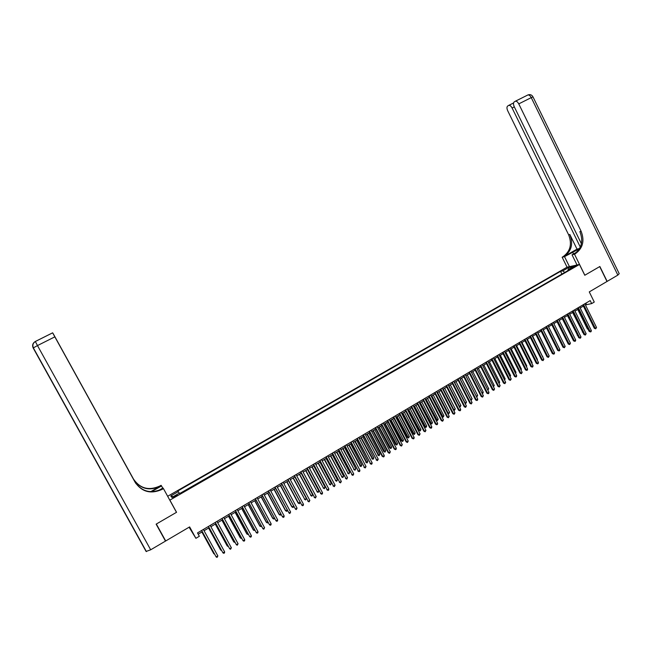 <?xml version="1.0" encoding="UTF-8"?>
<svg xmlns="http://www.w3.org/2000/svg" width="652" height="652" viewBox="0 0 652 652"><rect width="100%" height="100%" fill="white"/><g stroke="black" fill="none" stroke-linecap="round" stroke-linejoin="round"><path stroke-width="0.98" d="M175.274 496.653L177.116 495.023L172.951 497.655L175.274 496.653M189.088 527.215L195.893 538.316L199.341 536.27L197.507 532.92L590.199 300.605L591.666 303.596L594.265 302.055L589.269 291.9L606.996 281.477L599.71 266.595L584.787 275.258L579.473 264.459L169.87 500.117L169.455 499.53M579.473 264.459L567.004 267.206L167.662 496.278M169.87 500.117L176.553 512.293L156.341 524.029L165.698 540.973L189.626 526.897L195.893 538.316M572.855 267.198L570.916 268.591L573.809 267.401L575.749 266.008L572.855 267.198L573.132 267.76M564.746 272.454L562.847 270.865L560.557 271.362L177.784 490.997L178.314 491.632L170.783 495.952L171.875 497.427L179.487 493.051L180.034 493.711L570.272 269.276L567.908 269.781L567.851 270.67M562.847 270.865L568.552 267.597L573.654 266.481L567.908 269.781M562.684 273.644L179.822 493.458M585.406 304.916L591.666 303.596M198.208 534.2L202.307 531.771M204.068 530.728L209.113 527.737M210.881 526.694L215.893 523.727M217.67 522.676L222.642 519.726M224.418 518.674L229.357 515.748M231.142 514.697L236.048 511.796M237.833 510.736L242.699 507.851M244.492 506.791L249.325 503.931M251.126 502.863L255.926 500.019M257.727 498.951L262.487 496.131M264.305 495.064L269.031 492.26M270.841 491.184L275.535 488.405M277.361 487.329L282.014 484.566M283.84 483.491L288.469 480.752M290.303 479.668L294.891 476.946M296.725 475.862L301.281 473.165M303.123 472.072L307.654 469.391M309.496 468.299L313.987 465.642M315.837 464.542L320.295 461.901M322.153 460.801L326.579 458.185M328.445 457.076L332.838 454.477M334.704 453.376L339.064 450.793M340.931 449.684L345.267 447.117M347.141 446.009L351.436 443.466M353.319 442.349L357.589 439.823M359.472 438.706L363.71 436.196M365.593 435.08L369.798 432.586M371.689 431.469L375.87 429M377.761 427.875L381.909 425.422M383.808 424.297L387.924 421.852M389.831 420.727L393.914 418.307M395.821 417.182L399.88 414.778M401.795 413.645L405.821 411.257M407.736 410.124L411.738 407.761M413.653 406.62L417.622 404.273M419.546 403.132L423.49 400.801M425.414 399.66L429.326 397.337M431.257 396.196L435.145 393.898M437.076 392.748L440.931 390.466M442.871 389.317L446.702 387.052M448.641 385.902L452.439 383.653M454.387 382.504L458.16 380.271M460.108 379.114L463.857 376.897M465.805 375.739L469.53 373.539M471.477 372.382L475.169 370.189M477.134 369.032L480.793 366.864M482.757 365.699L486.4 363.547M488.364 362.382L491.975 360.246M493.939 359.081L497.533 356.954M499.497 355.788L503.059 353.677M505.031 352.512L508.568 350.417M510.549 349.244L514.053 347.166M516.034 346L519.522 343.93M521.502 342.756L524.958 340.711M526.946 339.537L530.378 337.5M532.366 336.326L535.781 334.305M537.77 333.123L541.152 331.126M543.149 329.945L546.506 327.948M548.503 326.766L551.845 324.794M553.841 323.612L557.15 321.648M559.155 320.466L562.44 318.518M564.445 317.328L567.713 315.397M569.718 314.207L572.961 312.292M574.966 311.102L578.185 309.195M580.198 308.005L583.393 306.114M585.855 303.18L586.417 304.321M561.779 273.832L560.557 271.362M178.314 491.632L179.227 493.205M568.772 269.284L568.552 267.597M170.783 495.952L173.114 496.71M176.553 512.293L176.105 511.649M582.823 304.965L594.347 328.323L595.227 328.241L583.54 304.549M596.523 327.467L595.732 328.804L595.227 328.241L596.523 327.467L584.844 303.775M595.732 328.804L594.347 328.323M577.753 309.447L587.387 328.942L587.917 328.893M588.12 329.309L587.387 328.942M617.843 275.103L531.25 97.621L533.002 96.887L619.213 273.677L617.843 275.103L607.151 281.387L599.864 266.505L584.836 275.225L574.502 254.207L575.398 253.701C582.888 248.265 584.787 240.784 581.111 231.248L518.764 103.888C517.729 101.973 516.62 101.068 515.447 101.19L514.232 101.891C513.246 102.804 513.246 104.401 514.224 106.692L581.397 243.726M579.449 248.738L564.518 256.635L562.146 257.214L563.018 256.717C570.361 251.411 572.228 244.109 568.634 234.81L507.696 110.726C506.726 108.468 506.718 106.904 507.672 106.015L508.845 105.339C509.994 105.216 511.078 106.105 512.097 108.004L580.304 247.067M577.044 264.997L572.032 254.81L576.686 252.161M572.032 254.81L574.502 254.207M577.02 249.137L564.2 256.423C571.551 251.11 573.426 243.791 569.824 234.475L577.02 249.137L579.595 248.485M569.457 266.66L564.518 256.635M567.069 267.19L562.146 257.214M575.398 253.701L574.168 254.003C581.641 248.583 583.54 241.118 579.872 231.599L581.111 231.248M165.486 541.095L156.13 524.151L176.48 512.333L163.465 488.625L162.266 489.31C151.011 494.395 141.965 492.064 135.135 482.309L54.841 336.856L37.474 345.576L150.685 549.799L165.486 541.095L156.293 524.053M162.723 488.112L161.533 485.952L151.411 491.714M161.533 485.952L161.077 485.324L159.919 485.984C148.974 490.907 140.188 488.641 133.554 479.163L53.146 333.571L135.812 483.368M150.661 491.689L160.139 486.302C149.169 491.241 140.359 488.959 133.701 479.464L136.056 483.719M163.465 488.625L162.984 487.965L158.249 490.663M123.155 509.677L123.432 510.182M150.685 549.799L146.097 551.453L33.179 347.989L37.474 345.576L35.33 341.477L52.641 332.822L135.624 483.083M52.641 332.813L54.841 336.856M162.266 489.31L162.03 488.976C150.808 494.045 141.786 491.722 134.972 481.999L135.135 482.309M577.615 308.046L589.172 331.444L590.052 331.371L578.324 307.63M591.348 330.588L591.079 331.615L590.557 331.925L590.052 331.371L591.348 330.588L579.636 306.856M590.557 331.925L589.172 331.444M572.391 311.143L583.98 334.574L584.852 334.509L573.092 310.727M586.156 333.718L585.366 335.063L584.852 334.509L586.156 333.718L574.404 309.953M585.366 335.063L583.98 334.574M567.142 314.248L578.772 337.72L579.628 337.654L567.835 313.84M580.94 336.864L580.671 337.899L580.15 338.209L579.628 337.654L580.94 336.864L569.147 313.058M580.15 338.209L578.772 337.72M561.869 317.369L573.532 340.874L574.388 340.817L562.554 316.962M575.7 340.026L575.439 341.053L574.909 341.371L574.388 340.817L575.7 340.026L563.874 316.179M574.909 341.371L573.532 340.874M572.611 312.495L582.701 331.982M582.864 332.316L582.269 332.023M567.444 315.552L577.468 335.087M577.591 335.34L577.134 335.112M562.26 318.624L572.212 338.201M557.053 321.705L566.93 341.322M556.58 320.499L568.283 344.044L569.131 343.995L557.256 320.099M570.443 343.197L569.652 344.549L569.131 343.995L570.443 343.197L558.585 319.309M569.652 344.549L568.283 344.044M551.828 324.802L561.608 344.46M551.266 323.637L563.002 347.231L563.841 347.182L551.934 323.245M565.17 346.383L564.379 347.728L563.841 347.182L565.17 346.383L553.271 322.455M564.379 347.728L563.002 347.231M558.479 346.791L548.544 326.742M545.936 326.791L557.704 350.426L558.544 350.385L546.596 326.407M559.864 349.578L559.603 350.613L559.074 350.931L558.544 350.385L559.864 349.578L547.933 325.609M559.074 350.931L557.704 350.426M553.149 349.994L543.279 329.863M540.573 329.961L552.391 353.628L553.214 353.596L541.225 329.578M554.55 352.789L554.29 353.824L553.752 354.142L553.214 353.596L554.55 352.789L542.57 328.779M553.752 354.142L552.391 353.628M547.802 353.213L537.981 333.001M535.202 333.148L547.052 356.848L547.867 356.823L535.846 332.764M549.204 356.016L548.413 357.369L547.867 356.823L549.204 356.016L537.191 331.966M548.413 357.369L547.052 356.848M542.44 356.44L532.668 336.147M542.733 356.261L542.611 356.783M529.799 336.342L541.69 360.083L542.497 360.059L530.435 335.959M543.841 359.252L543.051 360.605L542.497 360.059L543.841 359.252L531.787 335.161M543.051 360.605L541.69 360.083M537.044 359.692L537.435 359.456L527.338 339.309M537.435 359.456L537.272 360.132M524.379 339.545L536.303 363.335L537.109 363.311L525.007 339.179M538.454 362.496L538.202 363.531L537.664 363.857L537.109 363.311L538.454 362.496L526.368 338.372M537.664 363.857L536.303 363.335M531.633 362.944L532.105 362.659L521.983 342.479M532.105 362.659L531.91 363.49M518.935 342.765L530.899 366.595L531.69 366.579L519.554 342.398M533.051 365.764L532.798 366.799L532.252 367.125L531.69 366.579L533.051 365.764L520.915 341.591M532.252 367.125L530.899 366.595M526.197 366.22L526.767 365.878L516.604 345.658M526.767 365.878L526.523 366.864M513.466 346L525.471 369.863L526.254 369.863L514.078 345.642M527.615 369.04L527.37 370.075L526.824 370.401L526.254 369.863L527.615 369.04L515.447 344.827M526.824 370.401L525.471 369.863M520.744 369.505L521.396 369.105L511.201 348.861M521.396 369.105L521.078 370.173M507.981 349.244L520.019 373.156L520.801 373.156L508.584 348.893M522.162 372.325L521.372 373.694L520.801 373.156L522.162 372.325L509.954 348.078M521.372 373.694L520.019 373.156M515.267 372.797L516.009 372.357L505.781 352.072M516.009 372.357L515.602 373.474M502.472 352.504L514.55 376.457L515.316 376.457L503.059 352.153M516.694 375.633L516.449 376.669L515.895 376.995L515.316 376.457L516.694 375.633L504.444 351.338M515.895 376.995L514.55 376.457M509.766 376.114L510.597 375.609L500.337 355.291M510.597 375.609L510.1 376.783M496.938 355.78L509.057 379.766L509.815 379.782L497.517 355.438M511.192 378.951L510.402 380.32L509.815 379.782L511.192 378.951L498.91 354.615M510.402 380.32L509.057 379.766M504.24 379.44L505.17 378.877L494.876 358.527M505.17 378.877L504.583 380.116M491.38 359.065L503.54 383.099L504.289 383.115L491.95 358.73M505.675 382.276L504.884 383.653L504.289 383.115L505.675 382.276L493.344 357.899M504.884 383.653L503.54 383.099M498.69 382.781L499.709 382.162L489.391 361.778M499.709 382.162L499.033 383.449M485.797 362.365L497.998 386.44L498.747 386.457L486.368 362.031M500.133 385.625L499.342 386.995L498.747 386.457L500.133 385.625L487.761 361.208M499.342 386.995L497.998 386.44M493.124 386.131L494.232 385.462L483.874 365.038M494.232 385.462L493.466 386.807M480.198 365.682L492.439 389.79L493.173 389.823L480.752 365.356M494.566 388.983L493.776 390.352L493.173 389.823L494.566 388.983L482.162 364.525M493.776 390.352L492.439 389.79M487.533 389.497L488.739 388.771L478.348 368.315M488.739 388.771L487.843 390.124M474.574 369.008L486.848 393.164L487.582 393.197L475.121 368.69M488.976 392.349L488.747 393.392L488.185 393.726L487.582 393.197L488.976 392.349L476.531 367.85M488.185 393.726L486.848 393.164M481.909 392.879L483.213 392.096L472.79 371.607M483.213 392.096L482.985 393.115L482.203 393.441M482.431 393.449L482.024 393.091M468.927 372.349L481.241 396.546L481.958 396.587L469.464 372.031M483.368 395.74L482.57 397.117L481.958 396.587L483.368 395.74L470.874 371.192M482.57 397.117L481.241 396.546M465.813 375.731L476.278 396.269L477.671 395.43L467.215 374.908M476.27 396.269L476.498 396.718M477.671 395.43L476.889 396.791M463.246 375.707L475.61 399.945L476.319 399.994L463.776 375.397M477.737 399.138L477.5 400.181L476.938 400.515L476.319 399.994L477.737 399.138L465.202 374.55M476.938 400.515L475.61 399.945M460.206 379.056L470.711 399.627L472.105 398.779L461.616 378.225M470.573 399.611L471.323 400.141L470.76 399.969M472.105 398.779L471.323 400.141M457.557 379.081L469.953 403.352L470.654 403.409L458.071 378.771M472.072 402.553L471.282 403.938L470.654 403.409L472.072 402.553L459.505 377.924M471.282 403.938L469.953 403.352M454.583 382.39L465.112 402.993L466.514 402.145L455.992 381.55M464.852 402.969L465.732 403.515L464.99 403.238M466.514 402.145L465.732 403.515M451.836 382.463L464.273 406.783L464.966 406.84L452.341 382.162M466.392 405.984L465.601 407.361L464.966 406.84L466.392 405.984L453.776 381.314M465.601 407.361L464.273 406.783M448.926 385.731L459.497 406.375L460.899 405.528L450.345 384.9M459.106 406.343L460.116 406.889L459.204 406.522M460.899 405.528L460.116 406.889M446.09 385.862L458.576 410.222L459.261 410.287L446.587 385.56M460.687 409.423L460.467 410.467L459.888 410.809L459.261 410.287L460.687 409.423L448.03 384.713M459.888 410.809L458.576 410.222M440.32 389.268L452.847 413.678L453.523 413.743L440.809 388.983M454.957 412.879L454.159 414.273L453.523 413.743L454.957 412.879L442.26 388.127M454.159 414.273L452.847 413.678M434.525 392.7L447.093 417.141L447.761 417.223L435.006 392.414M449.204 416.351L448.405 417.745L447.761 417.223L449.204 416.351L436.465 391.559M448.405 417.745L447.093 417.141M443.254 389.097L453.857 409.766L455.267 408.918L444.672 388.258M453.336 409.717L454.485 410.287L453.384 409.806M455.267 408.918L454.485 410.287M437.549 392.471L448.193 413.181L449.611 412.325L438.975 391.624M447.541 413.107L448.829 413.694L447.541 413.115M449.611 412.325L448.829 413.694M431.363 396.139L441.852 416.53L442.504 416.604L443.922 415.748L433.262 395.014M431.828 395.862L443.14 417.117L441.852 416.53M443.922 415.748L443.14 417.117M428.714 396.139L441.322 420.63L441.974 420.711L429.179 395.862M443.425 419.839L442.626 421.233L441.974 420.711L443.425 419.839L430.638 394.998M442.626 421.233L441.322 420.63M425.626 399.537L436.147 419.961L436.791 420.043L438.217 419.179L427.516 398.413M426.082 399.26L437.435 420.556L436.147 419.961M438.217 419.179L437.435 420.556M422.871 399.594L435.52 424.126L436.172 424.216L423.327 399.326M437.622 423.335L437.411 424.387L436.824 424.737L436.172 424.216L437.622 423.335L424.794 398.453M436.824 424.737L435.52 424.126M419.864 402.944L430.426 423.409L431.053 423.498L432.488 422.635L421.754 401.828M420.312 402.683L431.706 424.004L430.426 423.409M432.488 422.635L431.706 424.004M417.003 403.066L429.701 427.639L430.336 427.736L417.451 402.797M431.795 426.856L431.583 427.899L430.996 428.25L430.336 427.736L431.795 426.856L418.926 401.925M430.996 428.25L429.701 427.639M414.077 406.375L424.672 426.864L425.291 426.962L426.734 426.098L415.968 405.251M414.517 406.114L425.952 427.476L424.672 426.864M426.734 426.098L425.952 427.476M411.11 406.555L423.849 431.168L424.476 431.274L411.551 406.294M425.943 430.385L425.145 431.787L424.476 431.274L425.943 430.385L413.034 405.414M425.145 431.787L423.849 431.168M408.266 409.815L418.902 430.344L419.513 430.442L420.956 429.57L410.149 408.698M408.69 409.562L420.173 430.956L418.902 430.344M420.956 429.57L420.173 430.956M405.194 410.051L417.973 434.713L418.592 434.819L405.625 409.798M420.067 433.93L419.269 435.332L418.592 434.819L420.067 433.93L407.109 408.918M419.269 435.332L417.973 434.713M402.431 413.27L413.099 433.833L413.702 433.939L415.153 433.067L404.313 412.154M402.846 413.018L414.37 434.444L413.099 433.833M415.153 433.067L414.37 434.444M399.252 413.564L412.08 438.266L412.683 438.388L399.676 413.319M414.167 437.492L413.963 438.535L413.368 438.894L412.683 438.388L414.167 437.492L401.167 412.439M413.368 438.894L412.08 438.266M396.571 416.734L407.28 437.337L407.867 437.451L409.326 436.571L398.453 415.626M396.978 416.498L408.543 437.957L407.28 437.337M409.326 436.571L408.543 437.957M393.286 417.093L406.155 441.844L406.75 441.966L393.694 416.856M408.242 441.07L407.443 442.472L406.75 441.966L408.242 441.07L395.193 415.968M407.443 442.472L406.155 441.844M390.687 420.222L401.428 440.858L402.015 440.98L403.482 440.092L392.561 419.114M391.086 419.986L402.692 441.477L401.428 440.858M403.482 440.092L402.692 441.477M387.296 420.638L400.206 445.43L400.793 445.56L387.695 420.401M402.284 444.664L401.493 446.066L400.793 445.56L402.284 444.664L389.195 419.513M401.493 446.066L400.206 445.43M384.778 423.718L395.56 444.395L396.131 444.517L397.606 443.629L386.652 422.61M385.169 423.49L396.815 445.023L395.56 444.395M397.606 443.629L396.815 445.023M381.273 424.199L394.232 449.032L394.81 449.171L381.664 423.971M396.31 448.266L396.114 449.318L395.511 449.676L394.81 449.171L396.31 448.266L383.172 423.075M395.511 449.676L394.232 449.032M378.845 427.231L389.66 447.94L390.222 448.079L391.705 447.182L380.711 426.123M379.228 427.011L390.915 448.576L389.66 447.94M391.705 447.182L390.915 448.576M375.234 427.777L388.233 452.651L388.804 452.798L375.609 427.549M390.303 451.893L389.505 453.303L388.804 452.798L390.303 451.893L377.125 426.652M389.505 453.303L388.233 452.651M372.887 430.76L383.735 451.502L384.289 451.649L385.78 450.752L374.753 429.66M373.254 430.54L384.99 452.146L383.735 451.502M385.78 450.752L384.99 452.146M369.162 431.371L382.202 456.286L382.765 456.441L369.529 431.151M384.272 455.528L384.085 456.579L383.482 456.938L382.765 456.441L384.272 455.528L371.053 430.247M383.482 456.938L382.202 456.286M366.905 434.305L378.339 455.235L379.831 454.33L368.763 433.205M367.263 434.093L379.04 455.724L377.793 455.08M379.831 454.33L379.04 455.724M363.066 434.974L376.701 460.1L363.425 434.762M378.217 459.179L377.426 460.597L376.701 460.1L378.217 459.179L364.949 433.857M377.426 460.597L376.155 459.937M360.898 437.859L372.357 458.829L373.849 457.932L362.748 436.767M361.241 437.655L373.066 459.326L371.819 458.674M373.849 457.932L373.066 459.326M356.946 438.6L370.613 463.768L357.288 438.388M372.137 462.847L371.95 463.898L371.338 464.265L370.613 463.768L372.137 462.847L358.828 437.484M371.338 464.265L370.075 463.605M354.859 441.437L366.342 462.447L367.85 461.543L356.709 440.336M355.201 441.233L367.068 462.936L365.821 462.284M367.85 461.543L367.068 462.936M350.792 442.235L364.501 467.46L351.126 442.04M366.033 466.539L365.234 467.957L364.501 467.46L366.033 466.539L352.675 441.127M365.234 467.957L363.971 467.288M348.804 445.023L360.311 466.082L361.819 465.169L350.646 443.93M349.13 444.827L361.037 466.571L359.798 465.911M361.819 465.169L361.037 466.571M344.615 445.887L358.364 471.168L344.941 445.699M359.896 470.239L359.717 471.29L359.097 471.657L358.364 471.168L359.896 470.239L346.489 444.778M359.097 471.657L357.842 470.98M342.716 448.625L354.256 469.725L355.772 468.812L344.558 447.541M343.033 448.437L354.256 469.725L354.99 470.214L353.751 469.554M355.772 468.812L354.99 470.214M338.412 449.554L352.194 474.884L338.73 449.375M353.734 473.955L352.936 475.381L352.194 474.884L353.734 473.955L340.287 448.454M352.936 475.381L351.681 474.697M336.603 452.243L348.168 473.393L349.692 472.472L338.437 451.16M336.905 452.064L348.168 473.393L348.91 473.874L347.671 473.205M349.692 472.472L348.91 473.874M332.186 453.246L346 478.625L332.487 453.067M347.549 477.688L346.75 479.114L346 478.625L347.549 477.688L334.052 452.138M346.75 479.114L345.495 478.429M330.466 455.878L342.055 477.068L343.588 476.147L332.3 454.794M330.76 455.707L342.055 477.068L342.805 477.557L341.575 476.881M343.588 476.147L342.805 477.557M325.927 456.946L339.773 482.374L326.22 456.775M341.33 481.437L340.54 482.863L339.773 482.374L341.33 481.437L327.785 455.846M340.54 482.863L339.284 482.17M324.297 459.53L335.919 480.768L337.459 479.839L326.13 458.454M324.582 459.367L335.919 480.768L336.668 481.249L335.446 480.565M337.459 479.839L336.668 481.249M319.643 460.662L333.531 486.147L319.92 460.499M335.095 485.202L334.297 486.637L333.531 486.147L335.095 485.202L321.501 459.562M334.297 486.637L333.05 485.936M318.111 463.197L329.757 484.477L331.297 483.548L319.928 462.121M318.38 463.042L329.757 484.477L330.515 484.958L329.293 484.273M331.297 483.548L330.515 484.958M313.327 464.395L327.247 489.937L313.596 464.24M328.82 488.984L328.649 490.043L328.021 490.418L327.247 489.937L328.82 488.984L315.177 463.303M328.021 490.418L326.782 489.717M311.892 466.881L323.563 488.201L325.112 487.272L313.71 465.805M312.145 466.726L323.563 488.201L324.329 488.682L323.115 487.989M325.112 487.272L324.329 488.682M306.986 468.152L320.947 493.735L307.247 467.997M322.528 492.79L322.357 493.841L321.729 494.216L320.947 493.735L322.528 492.79L308.836 467.06M321.729 494.216L320.491 493.515M305.641 470.581L317.345 491.942L318.901 491.005L307.459 469.505M305.894 470.434L317.345 491.942L318.119 492.423L316.905 491.722M318.901 491.005L318.119 492.423M300.621 471.918L314.614 497.557L300.865 471.771M316.204 496.604L315.405 498.038L314.614 497.557L316.204 496.604L302.463 470.826M315.405 498.038L314.166 497.321M299.374 474.297L311.102 495.707L312.667 494.762L301.183 473.222M299.61 474.151L311.102 495.707L311.884 496.18L310.67 495.479M312.667 494.762L311.884 496.18M294.223 475.699L308.257 501.396L294.459 475.561M309.847 500.434L309.048 501.877L308.257 501.396L309.847 500.434L296.065 474.615M309.048 501.877L307.817 501.152M293.074 478.022L304.834 499.481L306.399 498.536L294.875 476.954M293.294 477.892L304.834 499.481L305.617 499.954L304.411 499.245M306.399 498.536L305.617 499.954M287.801 479.497L301.868 505.251L288.021 479.367M303.465 504.289L303.31 505.341L302.667 505.724L301.868 505.251L303.465 504.289L289.635 478.413M286.741 481.771L298.119 503.026L300.034 502.366M286.953 481.649L298.534 503.271L299.325 503.743L300.091 502.464M281.346 483.319L295.454 509.122L281.55 483.197M297.059 508.152L296.261 509.595L295.454 509.122L297.059 508.152L283.172 482.236M280.384 485.536L291.803 506.832L293.628 506.229M280.588 485.414L292.202 507.085L293.009 507.549L293.742 506.449M274.867 487.15L289.007 513.01L275.062 487.036M290.621 512.04L289.822 513.483L289.007 513.01L290.621 512.04L276.684 486.074M274.003 489.318L285.462 510.646L287.19 510.1M274.19 489.204L285.853 510.907L286.66 511.372L287.369 510.443M268.355 491.005L282.528 516.914L268.534 490.899M284.15 515.936L284.003 516.995L283.351 517.386L282.528 516.914L284.15 515.936L270.172 489.929M267.589 493.108L279.089 514.485L280.719 513.996M267.768 493.01L279.472 514.746L280.278 515.21L280.971 514.461M261.811 494.876L276.032 520.842L261.982 494.77M277.654 519.856L277.507 520.915L276.864 521.307L276.032 520.842L277.654 519.856L263.628 493.8M261.15 496.922L272.691 518.332L274.223 517.908M261.322 496.824L273.058 518.609L273.881 519.065L274.549 518.503M255.242 498.764L269.496 524.778L255.405 498.666M271.134 523.792L270.987 524.852L270.335 525.243L269.496 524.778L271.134 523.792L257.051 497.696M254.687 500.752L266.269 522.203L267.695 521.836M254.834 500.663L266.619 522.48L267.45 522.945L268.086 522.554M248.648 502.668L262.935 528.739L248.787 502.578M264.582 527.753L263.783 529.204L262.935 528.739L264.582 527.753L250.441 501.6M248.192 504.599L259.814 526.091L261.142 525.781M248.33 504.518L260.148 526.376L261.533 526.506M242.014 506.588L256.342 532.717L242.145 506.506M257.996 531.722L257.858 532.782L257.198 533.173L256.342 532.717L257.996 531.722L243.807 505.52M241.664 508.462L253.326 529.986L254.557 529.742M241.794 508.389L253.652 530.288L254.956 530.467M235.356 510.524L249.724 536.71L235.478 510.451M251.379 535.708L251.248 536.767L250.588 537.166L249.724 536.71L251.379 535.708L237.149 509.465M235.111 512.35L246.815 533.906L247.947 533.727M235.225 512.276L247.132 534.216L248.339 534.453M228.665 514.485L243.074 540.728L228.77 514.42M244.736 539.717L244.606 540.777L243.946 541.176L243.074 540.728L244.736 539.717L230.449 513.426M228.526 516.245L240.27 537.843L241.305 537.721M228.632 516.188L240.58 538.161L241.696 538.454M221.949 518.454L236.391 544.754L222.039 518.405M238.07 543.744L237.271 545.211L236.391 544.754L238.07 543.744L223.726 517.403M221.916 520.157L233.701 541.804L234.63 541.739M222.006 520.109L233.995 542.122L235.03 542.472M215.201 522.448L229.683 548.805L215.282 522.407M231.362 547.794L230.563 549.253L229.683 548.805L231.362 547.794L216.969 521.404M215.266 524.094L227.1 545.773L227.923 545.773M215.347 524.045L227.385 546.107L228.322 546.506M208.42 526.457L222.943 552.872L208.485 526.425M224.63 551.853L224.508 552.912L223.832 553.32L222.943 552.872L224.63 551.853L210.188 525.414M208.599 528.047L220.474 549.766L221.191 549.832M208.664 528.006L220.743 550.101L221.566 550.516M201.607 530.492L216.171 556.955L201.655 530.459M217.866 555.936L217.067 557.403L216.171 556.955L217.866 555.936L203.367 529.448M201.892 532.016L213.807 553.768L214.427 553.907M201.949 531.983L214.72 554.444M571.926 268.306L571.698 267.858M564.2 256.423L563.018 256.717M569.824 234.475L568.634 234.81M508.723 105.38L513.572 102.951M515.316 101.239L527.908 94.956C529.106 94.817 530.215 95.705 531.25 97.621L518.764 103.888M514.322 106.887L512.097 108.004M532.969 96.822C531.796 94.801 530.109 94.181 527.908 94.956L515.447 101.19M573.524 253.962L572.578 252.047M33.17 347.972C32.021 345.275 32.739 343.107 35.322 341.485M513.564 102.975L508.845 105.339M52.649 332.838L35.33 341.509C32.983 343.082 32.315 345.193 33.333 347.834L146.415 551.592"/></g></svg>
